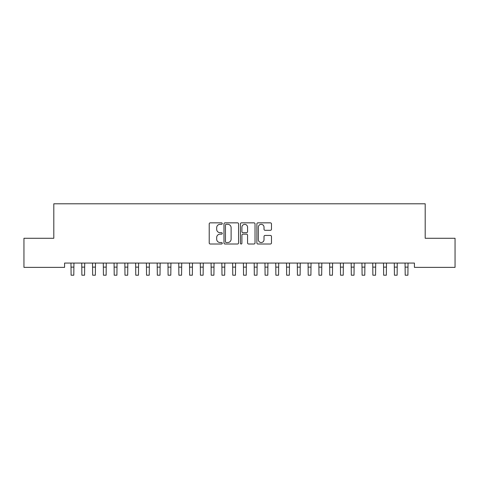 <?xml version="1.0" encoding="UTF-8"?>
<svg xmlns="http://www.w3.org/2000/svg" width="479" height="479" viewBox="0 0 479 479"><rect width="100%" height="100%" fill="white"/><g stroke="black" fill="none" stroke-linecap="round" stroke-linejoin="round"><path stroke-width="0.72" d="M222.256 223.591A0.742 0.742 0 0 0 221.514 222.849L210.275 222.849A1.06 1.06 0 0 0 209.215 223.909L209.215 242.949A1.06 1.06 0 0 0 210.275 244.009L221.514 244.009A0.742 0.742 0 0 0 222.256 243.266A0.742 0.742 0 0 0 221.514 242.524L220.059 242.524A3.383 3.383 0 0 1 216.676 239.141L216.676 237.554A3.383 3.383 0 0 1 220.059 234.165L221.514 234.165A0.742 0.742 0 0 0 222.256 233.429A0.742 0.742 0 0 0 221.514 232.686L220.059 232.686A3.383 3.383 0 0 1 216.676 229.303L216.676 227.717A3.383 3.383 0 0 1 220.059 224.328L221.514 224.328A0.742 0.742 0 0 0 222.256 223.591M270.419 230.303A1.06 1.06 0 0 0 271.473 229.249L271.473 223.909A1.06 1.06 0 0 0 270.419 222.849L257.936 222.849A1.06 1.06 0 0 0 256.876 223.909L256.876 242.949A1.06 1.06 0 0 0 257.936 244.009L270.419 244.009A1.06 1.06 0 0 0 271.473 242.949L271.473 236.494A1.06 1.06 0 0 0 270.419 235.434L265.073 235.434A1.06 1.06 0 0 0 264.019 236.494L264.019 239.698A2.832 2.832 0 0 1 261.187 242.524A2.832 2.832 0 0 1 258.355 239.698L258.355 227.16A2.832 2.832 0 0 1 261.187 224.328A2.832 2.832 0 0 1 264.019 227.16L264.019 229.249A1.06 1.06 0 0 0 265.073 230.303L270.419 230.303M414.419 263.067L64.581 263.067L64.581 267.378L23.95 267.378L23.95 238.279L53.804 238.279L53.804 203.791L425.196 203.791L425.196 238.279L455.05 238.279L455.05 267.378L414.419 267.378L414.419 263.067M238.572 223.909A1.06 1.06 0 0 0 237.518 222.849L225.034 222.849A1.06 1.06 0 0 0 223.974 223.909L223.974 242.949A1.06 1.06 0 0 0 225.034 244.009L237.518 244.009A1.06 1.06 0 0 0 238.572 242.949L238.572 223.909M241.482 222.849L253.966 222.849A1.06 1.06 0 0 1 255.026 223.909L255.026 242.949A1.06 1.06 0 0 1 253.966 244.009L248.625 244.009A1.06 1.06 0 0 1 247.565 242.949L247.565 235.225A1.06 1.06 0 0 0 246.511 234.165L242.967 234.165A1.06 1.06 0 0 0 241.907 235.225L241.907 243.266A0.742 0.742 0 0 1 241.165 244.009A0.742 0.742 0 0 1 240.428 243.266L240.428 223.909A1.06 1.06 0 0 1 241.482 222.849M226.196 224.328A0.742 0.742 0 0 0 225.459 225.07L225.459 241.781A0.742 0.742 0 0 0 226.196 242.524L227.729 242.524A3.383 3.383 0 0 0 231.118 239.141L231.118 227.717A3.383 3.383 0 0 0 227.729 224.328L226.196 224.328M247.565 227.214A2.832 2.832 0 0 0 244.739 224.382A2.832 2.832 0 0 0 241.907 227.214L241.907 231.626A1.06 1.06 0 0 0 242.967 232.686L246.511 232.686A1.06 1.06 0 0 0 247.565 231.626L247.565 227.214M70.964 263.067L71.102 275.209L73.796 275.209L73.934 263.067M81.741 263.067L81.879 275.209L84.573 275.209L84.711 263.067M92.519 263.067L92.657 275.209L95.351 275.209L95.489 263.067M103.296 263.067L103.434 275.209L106.128 275.209L106.266 263.067M114.074 263.067L114.212 275.209L116.906 275.209L117.044 263.067M124.851 263.067L124.989 275.209L127.683 275.209L127.821 263.067M135.629 263.067L135.767 275.209L138.461 275.209L138.599 263.067M146.406 263.067L146.544 275.209L149.238 275.209L149.376 263.067M157.184 263.067L157.322 275.209L160.016 275.209L160.154 263.067M167.961 263.067L168.099 275.209L170.793 275.209L170.931 263.067M178.739 263.067L178.877 275.209L181.571 275.209L181.709 263.067M189.516 263.067L189.654 275.209L192.348 275.209L192.486 263.067M200.294 263.067L200.432 275.209L203.126 275.209L203.264 263.067M211.071 263.067L211.209 275.209L213.903 275.209L214.041 263.067M221.849 263.067L221.987 275.209L224.681 275.209L224.819 263.067M232.626 263.067L232.764 275.209L235.458 275.209L235.596 263.067M243.404 263.067L243.542 275.209L246.236 275.209L246.374 263.067M254.181 263.067L254.319 275.209L257.013 275.209L257.151 263.067M264.959 263.067L265.097 275.209L267.791 275.209L267.929 263.067M275.736 263.067L275.874 275.209L278.568 275.209L278.706 263.067M286.514 263.067L286.652 275.209L289.346 275.209L289.484 263.067M297.291 263.067L297.429 275.209L300.123 275.209L300.261 263.067M308.069 263.067L308.207 275.209L310.901 275.209L311.039 263.067M318.846 263.067L318.984 275.209L321.678 275.209L321.816 263.067M329.624 263.067L329.762 275.209L332.456 275.209L332.594 263.067M340.401 263.067L340.539 275.209L343.233 275.209L343.371 263.067M351.179 263.067L351.317 275.209L354.011 275.209L354.149 263.067M361.956 263.067L362.094 275.209L364.788 275.209L364.926 263.067M372.734 263.067L372.872 275.209L375.566 275.209L375.704 263.067M383.511 263.067L383.649 275.209L386.343 275.209L386.481 263.067M394.289 263.067L394.427 275.209L397.121 275.209L397.259 263.067M405.066 263.067L405.204 275.209L407.898 275.209L408.036 263.067M71.102 267.126L73.796 267.126M81.879 267.126L84.573 267.126M92.657 267.126L95.351 267.126M103.434 267.126L106.128 267.126M114.212 267.126L116.906 267.126M124.989 267.126L127.683 267.126M135.767 267.126L138.461 267.126M146.544 267.126L149.238 267.126M157.322 267.126L160.016 267.126M168.099 267.126L170.793 267.126M178.877 267.126L181.571 267.126M189.654 267.126L192.348 267.126M200.432 267.126L203.126 267.126M211.209 267.126L213.903 267.126M221.987 267.126L224.681 267.126M232.764 267.126L235.458 267.126M243.542 267.126L246.236 267.126M254.319 267.126L257.013 267.126M265.097 267.126L267.791 267.126M275.874 267.126L278.568 267.126M286.652 267.126L289.346 267.126M297.429 267.126L300.123 267.126M308.207 267.126L310.901 267.126M318.984 267.126L321.678 267.126M329.762 267.126L332.456 267.126M340.539 267.126L343.233 267.126M351.317 267.126L354.011 267.126M362.094 267.126L364.788 267.126M372.872 267.126L375.566 267.126M383.649 267.126L386.343 267.126M394.427 267.126L397.121 267.126M405.204 267.126L407.898 267.126"/></g></svg>
